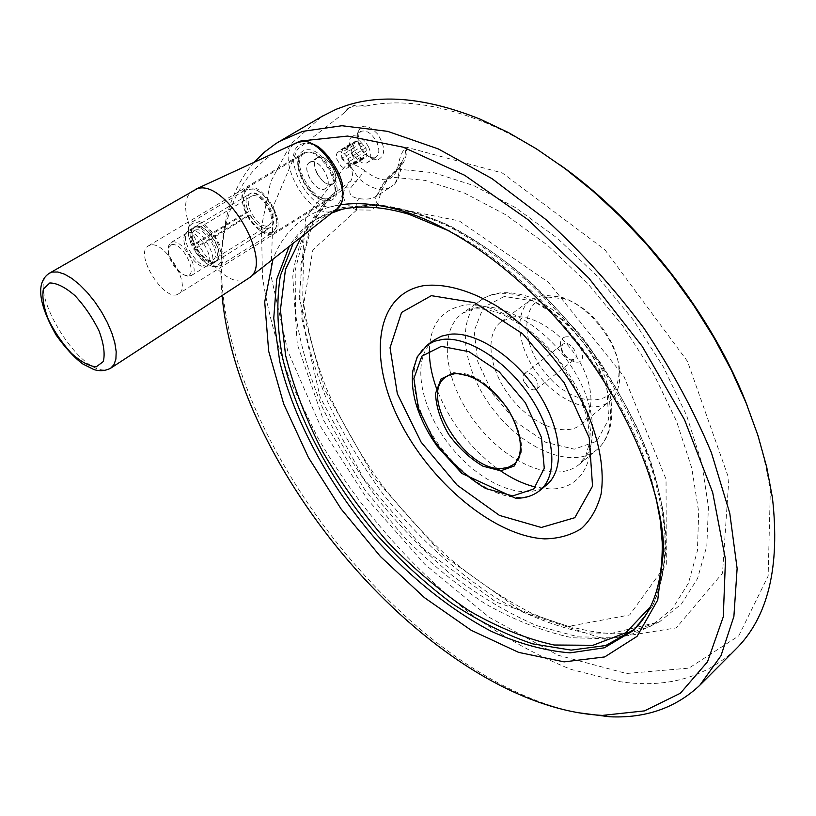<?xml version="1.0" encoding="UTF-8"?>
<svg xmlns="http://www.w3.org/2000/svg" width="816" height="816" viewBox="0 0 816 816"><rect width="100%" height="100%" fill="white"/><g stroke="black" fill="none" stroke-linecap="round" stroke-linejoin="round"><path stroke-width="0.61" stroke-dasharray="4.08 3.06" d="M378.44 159.559C385.693 155.091 385.407 146.564 377.573 133.977C367.751 123.95 361.121 123.614 357.683 132.967C357.704 144.86 362.875 153.592 373.198 159.161L378.44 159.559M374.503 157.876L375.87 157.294C379.471 154.408 379.766 149.338 376.747 142.086C371.688 133.11 366.302 129.581 360.611 131.498L357.724 136.374C357.745 145.982 361.927 153.041 370.27 157.559L374.503 157.876M536.918 380.95C534.133 375.799 530.665 373.106 526.514 372.881L524.484 373.616C522.424 375.584 522.434 378.644 524.525 382.796L527.585 386.753C531.083 389.834 534.052 390.629 536.479 389.14C538.346 387.437 538.499 384.703 536.918 380.95M548.148 297.095C518.007 300.706 520.781 349.115 550.667 379.073C579.819 410.152 620.956 406.195 618.905 369.25C618.355 342.026 590.815 306.377 564.539 298.891L548.148 297.095M543.109 295.096L530.91 299.819C513.254 312.589 517.466 348.065 538.458 374.962C559.184 402.064 592.518 415.191 609.43 401.441C616.753 395.342 620.211 385.978 619.793 373.33C619.222 343.852 589.285 305.102 560.827 297.014L543.109 295.096M564.856 343.383L562.795 344.158L561.153 348.085C561.908 353.818 564.968 357.775 570.333 359.968L574.566 359.387C579.85 355.96 571.567 342.281 564.856 343.383M566.008 336.824C562.428 337.355 560.582 339.721 560.459 343.903C561.592 352.471 566.171 358.397 574.189 361.672C590.651 366.506 580.462 335.06 566.008 336.824M513.611 316.863L501.554 321.422C484.194 333.979 488.937 369.587 510.214 396.851C531.226 424.32 564.56 437.998 581.176 424.483C595.16 413.488 594.16 384.764 577.799 358.663C561.571 332.51 533.164 314.344 513.611 316.863M194.014 190.046C164.149 205.316 221.85 297.922 248.492 278.358M340.354 204.836L329.48 207.08C304.99 207.254 279.817 150.277 302.093 143.922C324.564 136.649 356.021 195.493 335.458 205.683L329.48 207.08C301.9 215.2 283.07 232.56 273.013 259.151M274.421 152.847C248.921 169.779 232.58 194.626 225.42 227.389C220.82 248.36 219.708 271.085 222.085 295.565M368.638 147.064C363.538 138.067 358.153 134.518 352.481 136.415C342.598 141.566 358.734 168.677 367.822 162.292C371.402 159.416 371.678 154.336 368.638 147.064M747.548 406.541C758.951 436.183 766.53 464.498 770.294 491.497L768.142 576.014L738.694 635.95L688.908 668.131L626.433 673.496L558.083 655.238L489.396 617.437L424.728 564.213L367.567 499.504L320.933 427.115L287.742 350.972L270.922 275.522L273.34 206.162L297.442 149.41L344.362 112.741L349.952 107.161C354.277 104.693 359.438 104.377 365.456 106.192C399.503 98.644 439.457 104.122 485.306 122.635C509.959 132.926 534.929 147.064 560.194 165.046M364.783 170.717C359.071 166.597 353.461 163.894 347.953 162.619C352.757 170.003 353.716 176.093 350.819 180.887L345.199 187.802C340.802 197.584 344.668 204.959 356.786 209.926L370.699 210.1L378.991 204.938C375.941 202.521 375.013 199.665 376.196 196.36L378.145 194.065L375.35 196.819C371.596 199.063 366.078 199.655 358.805 198.584C351.033 197.299 348.289 193.769 350.584 187.996L358.622 178.296L347.953 162.619L305.776 217.76L299.207 298.034L324.156 388.793L374.452 477.982L443.302 555.563L523.168 612.367L604.84 639.285L676.25 627.892L722.517 573.158L728.872 478.666L687.48 361.335L604.88 249.737L502.279 172.951L406.072 147.104C402.502 150.95 400.156 155.897 399.034 161.945C395.485 182.274 384.071 185.201 364.783 170.717L358.622 178.296C370.831 188.965 381.521 191.882 390.691 187.027L376.196 196.36C378.93 193.657 376.492 191.24 388.12 177.174L389.365 176.939L397.729 169.126C404.716 163.149 407.5 155.815 406.072 147.104L405.052 155.173L399.35 168.065L387.753 178.908C382.469 185.579 379.267 190.628 378.145 194.065M338.11 152.062C336.345 153.326 335.906 155.672 336.814 159.12L340.772 165.75C343.363 168.167 345.627 168.892 347.555 167.912C349.717 166.168 349.86 163.067 347.963 158.62C344.821 153.112 341.537 150.919 338.11 152.062L355.439 141.525L359.183 140.495L365.986 147.798L366.863 156.703L364.813 157.253L352.481 164.873L354.205 161.231L354.521 164.332L352.481 164.873M355.439 141.525L342.934 149.124L341.251 152.796L340.915 149.685L342.934 149.124M347.555 167.912L364.772 157.274L360.978 158.284L354.226 151.031L353.308 142.157L355.348 141.576M356.572 153.551L344.24 161.119L341.547 155.499L341.894 158.59L354.226 151.031M344.24 161.119L341.894 158.59M363.018 157.733L350.696 165.342L346.31 163.343L348.667 165.883L360.978 158.284M350.696 165.342L348.667 165.883M363.62 145.258L351.217 152.847L353.92 158.518L353.593 155.407L365.986 147.798M351.217 152.847L353.593 155.407M357.133 141.076L344.719 148.624L349.136 150.613L346.759 148.053L359.183 140.495M344.719 148.624L346.759 148.053M358.632 155.754L346.31 163.343M354.521 164.332L366.863 156.703M353.909 147.951L341.547 155.499M340.915 149.685L353.308 142.157M353.624 145.248L341.251 152.796M361.549 143.035L349.136 150.613M366.292 150.899L353.92 158.518M366.557 153.612L354.205 161.231M434.153 340.068C410.958 357.02 419.261 406.388 449.086 444.475C478.533 482.848 524.29 503.207 546.506 484.969M513.499 464.518C541.09 447.015 491.324 367.802 455.797 373.483L445.873 376.992M356.786 209.926L312.854 249.9L301.502 317.036L320.229 397.341L363.559 478.472L424.799 549.902L496.22 602.177L568.426 626.402L629.677 614.958L666.315 564.254L666.04 479.196L624.026 376.574L548.423 282.275L459.153 220.881L378.991 204.938C378.379 197.217 381.837 187.894 389.365 176.939L425.075 180.397L464.396 193.015L505.767 214.771L547.322 245.065L587.051 282.754L622.955 326.114L653.239 373.024L676.495 421.158L691.784 468.18L698.71 511.958L697.415 550.718L688.439 583.154L672.649 608.389L651.127 626.015L617.263 637.388L578.36 636.908L536.642 625.586C508.113 613.193 480.043 596.557 452.441 575.678C425.564 552.85 400.615 527.279 377.604 498.994C356.041 469.588 337.62 439.018 322.34 407.296C309.152 375.37 300.196 344.087 295.474 313.436L295.178 270.371L304.674 232.795L324.38 203.102L345.199 187.802L350.584 187.996M387.753 178.908L388.12 177.174L396.403 169.412L397.729 169.126L433.928 172.747L473.688 185.569L515.426 207.57L557.277 238.16L597.19 276.145L633.185 319.821L663.459 367.047L686.613 415.487L701.719 462.794L708.41 506.848L706.829 545.853L697.547 578.503L681.442 603.942L659.593 621.741L625.24 633.328L585.857 632.961C557.889 627.229 529.513 616.498 500.728 600.749C457.96 574.158 417.69 537.489 383.357 494.516C361.672 464.936 343.169 434.173 327.838 402.217C314.629 370.056 305.694 338.507 301.022 307.591L300.869 264.098L310.6 226.083L330.643 195.962L313.13 221.34L303.521 255.714L302.736 296.718C306.51 326.369 314.384 356.908 326.369 388.324C340.405 419.648 357.561 450.055 377.839 479.553C399.585 508.093 423.351 534.276 449.157 558.083C475.779 580.156 503.084 598.454 531.073 612.979C559.031 624.934 585.613 631.808 610.807 633.583L659.593 621.741L635.144 633.247L609.797 638.877L572.271 637.755C543.731 631.686 514.855 620.446 485.632 604.024C456.889 585.164 429.573 562.734 403.696 536.724L364.528 489.284L323.35 419.812L297.299 344.321L292.781 276.573C296.065 248.125 306.592 223.635 324.38 203.102L330.643 195.962L350.819 180.887L356.541 181.325M356.021 207.335L356.51 202.348L358.805 198.584M396.025 171.493L396.403 169.412L402.584 160.885L401.248 164.71L399.034 161.945M399.35 168.065L401.248 164.71C400.228 176.511 396.709 183.957 390.691 187.027C396.117 183.457 399.004 177.133 399.35 168.065M344.362 112.741L347.708 108.497C351.533 106.396 357.449 105.631 365.456 106.192M333.764 211.426L315.017 219.963C304.368 226.695 295.769 235.508 289.211 246.422M655.911 497.168C634.94 398.249 540.131 276.032 449.626 231.152M254.092 162.241C240.302 178.163 230.887 197.492 225.869 220.218C188.353 394.495 390.609 672.914 575.8 712.388M735.369 649.607C704.565 677.953 665.836 688.612 619.191 681.574L571.18 669.446C538.57 656.35 506.44 638.846 474.8 616.927C412.559 570.058 357.347 506.593 317.322 436.784L291.394 383.561C277.43 347.504 267.791 311.967 262.477 276.95L261.446 226.981L270.606 181.948L290.639 144.259L321.841 116.494M318.546 157.325C328.022 153.877 341.822 179.357 332.948 183.784C324.146 189.995 307.795 162.792 317.393 157.814L318.546 157.325M316.792 173.063C313.589 165.699 313.762 160.568 317.322 157.692L318.485 157.192C328.042 153.714 341.975 179.428 333.02 183.896C327.42 185.752 322.014 182.141 316.792 173.063M310.804 161.843C320.331 158.396 334.336 184.181 325.421 188.618C316.577 194.861 300.002 167.331 309.641 162.343L310.804 161.843M310.865 161.966C320.3 158.549 334.183 184.1 325.349 188.496C316.588 194.687 300.155 167.402 309.713 162.455L310.865 161.966M329.695 200.695C310.386 205.612 285.814 155.672 305.113 150.134C324.737 144.228 349.85 196.472 329.695 200.695M306.316 152.602C322.198 146.676 345.739 189.924 330.827 197.319C316.057 207.794 288.293 161.803 304.47 153.398L306.316 152.602M150.175 245.167L148.441 245.861C133.406 253.47 165.026 303.654 178.531 293.831C192.474 287.273 165.189 240.118 150.175 245.167M196.595 248.054L250.267 215.047C254.694 222.482 259.692 227.052 265.261 228.755C275.012 228.551 276.247 220.759 268.943 205.377C258.59 191.77 251.053 189.241 246.34 197.788C245.514 201.705 246.269 206.356 248.615 211.762L194.861 244.718C191.138 235.916 191.168 230 194.963 226.96L199.43 226.46C209.029 228.001 221.687 248.503 218.668 257.55L216.189 261.222C210.14 263.231 203.612 258.845 196.595 248.054L195.667 248.482C205.948 263.048 213.598 266.353 218.617 258.407C221.738 249.023 208.59 227.715 198.625 226.124C190.536 225.94 188.975 232.274 193.933 245.147L192.086 245.351C188.659 237.895 187.547 231.652 188.761 226.613L191.984 222.003C205.061 212.731 233.58 258.978 219.28 266.047L213.68 266.791C206.499 264.812 199.879 258.774 193.82 248.676L195.667 248.482M194.861 244.718L193.933 245.147M191.893 245.606C188.588 238.384 187.517 232.346 188.69 227.47C194.279 218.372 203.184 221.952 215.414 238.211C224.431 256.306 223.584 265.73 212.884 266.475C205.928 264.557 199.512 258.713 193.627 248.931M193.82 248.676L247.258 215.975L250.267 215.047M248.615 211.762L245.606 212.69L192.086 245.351M250.114 215.281C254.388 222.411 259.182 226.797 264.527 228.439L269.688 227.899C281.234 222.085 259.784 186.793 249.166 194.269L246.299 198.594L245.983 201.022L246.646 206.764L248.462 211.997M248.176 215.557C256.765 231.856 274.125 238.588 276.349 226.114C279.541 214.72 265.567 191.699 253.837 189.169C243.076 188.476 240.638 196.177 246.514 212.272M247.258 215.975C256.03 229.867 264.496 235.426 272.677 232.631L276.318 226.919C279.613 215.169 265.2 191.434 253.103 188.833L246.289 189.394C241.087 193.535 240.863 201.297 245.606 212.69M248.146 187.507C263.548 181.958 288.109 226.063 273.707 233.08C259.549 243.219 230.765 196.289 246.361 188.261L248.146 187.507M171.595 244.708C183.406 241.434 200.165 278.593 185.507 275.257C177.215 274.258 165.628 255.755 168.453 247.972L171.595 244.708M252.348 195.871C262.262 192.403 277.981 220.657 268.729 225.185C259.621 231.683 241.138 201.501 251.144 196.37L252.348 195.871M172.145 242.117C182.651 238.649 201.154 270.871 191.413 275.512L187.578 276.053C178.367 274.931 165.526 254.419 168.657 245.759L170.891 242.617L172.145 242.117M195.911 230C205.51 226.787 221.881 255.551 212.966 259.845C204.275 266.098 185.14 235.334 194.759 230.469L195.911 230M194.514 227.276C205.805 223.451 225.114 257.387 214.618 262.426C204.377 269.8 181.835 233.58 193.168 227.827L194.514 227.276M187.935 232.591C198.543 229.031 216.842 261.1 206.989 265.822L205.714 266.353C195.922 269.78 178.051 241.128 185.599 233.978L187.935 232.591M189.751 230.153C201.011 226.348 220.381 260.335 209.916 265.353L208.57 265.914C198.166 269.545 179.275 239.221 187.272 231.632L189.751 230.153M110.813 368.108L106.243 369.719C78.275 375.431 24.633 285.121 49.603 273.095M337.008 208.865L331.898 211.426C306.989 219.025 272.187 152.735 296.32 142.729L296.759 142.535M504.268 296.494L483.327 307.448L474.137 330.888L477.809 361.794L493.15 394.383L517.283 422.933L546.016 442.456L574.321 449.177L596.822 441.221L608.695 419.342L606.818 387.376L591.008 351.9L564.519 320.821L533.297 301.022L504.268 296.494M478.615 307.214L469.924 309.356L462.458 313.324C437.09 331.398 444.893 383.5 475.963 423.29C506.624 463.396 555.176 484.245 579.207 464.447C598.944 448.657 597.006 406.705 572.495 368.22C548.179 329.674 506.41 303.236 478.615 307.214M429.379 349.962C430.328 324.309 441.844 309.427 463.927 305.306C499.81 299.605 556.849 342.434 580.084 394.801C603.85 447.117 587.214 490.12 549.933 488.937L535.714 487.121M496.873 468.241C468.935 447.086 448.769 420.362 436.397 388.069M497.25 293.77L488.509 295.984L480.961 300.023C455.297 318.311 462.611 370.291 493.435 409.754C523.841 449.545 572.404 469.873 596.71 449.84C616.672 433.867 615.111 391.976 590.886 353.797C566.855 315.547 525.198 289.547 497.25 293.77M540.09 490.304L539.855 490.498C533.939 495.261 526.626 497.587 517.915 497.454C489.733 496.934 452.686 468.996 431.501 433.602C410.183 398.279 407.408 359.305 427.4 344.933M634.379 629.309L652.208 606.349C660.389 588.224 664.805 566.712 665.468 541.824C663.755 515.294 657.859 486.795 647.771 456.338C635.307 425.309 619.201 394.495 599.434 363.895C577.912 334.121 554.248 306.857 528.452 282.112C501.993 259.396 475.402 240.822 448.667 226.389C422.443 214.608 397.871 207.468 374.962 204.959L344.138 207.325L330.613 211.589L318.526 217.75C308.183 224.278 299.758 232.784 293.25 243.25M650.393 606.778L661.072 580.9C665.336 560.694 666.091 537.897 663.347 512.509C658.481 485.959 650.005 458.235 637.908 429.328C623.842 400.248 606.839 371.872 586.898 344.189C565.6 317.475 542.732 293.281 518.303 271.606C493.456 251.807 468.68 235.742 443.996 223.39C419.822 213.364 397.168 207.376 376.023 205.438L347.422 207.876L342.179 209.233M331.684 213.058C319.413 218.586 309.315 226.511 301.39 236.854M327.644 199.869C311.049 205.173 287.273 161.17 302.716 153.367L304.623 152.551C321.055 146.401 345.474 191.23 330.052 198.88L327.644 199.869M370.27 157.559L373.198 159.161M357.724 136.374L357.683 132.967M524.525 382.796L526.646 384.346L527.585 386.753M564.539 298.891L560.827 297.014M618.905 369.25L619.793 373.33M536.479 389.14L574.566 359.387M524.484 373.616L562.795 344.158M570.333 359.968L574.189 361.672M561.153 348.085L560.459 343.903M581.176 424.483L609.43 401.441M501.554 321.422L530.91 299.819M249.798 277.399L249.176 277.889M360.611 131.498L352.481 136.415M375.87 157.294L367.822 162.292M336.814 159.12L340.772 165.75M349.952 107.161L347.708 108.497M462.458 313.324L472.77 309.223C478.89 308.377 486.968 308.53 503.105 314.578L525.667 327.746L553.37 353.818C569.639 375.319 580.88 396.678 587.102 417.914C589.121 429.553 589.682 438.733 588.785 445.434L585.837 455.665L579.207 464.447L596.71 449.84C623.944 427.013 612.622 370.036 576.045 330.062C557.165 311.141 539.815 299.574 523.994 295.351C515.416 292.985 507.236 292.199 499.443 292.985L492.334 294.494L484.51 297.779L462.458 313.324M315.017 219.963L329.185 212.15L342.985 207.478L376.482 204.622C399.626 207.182 424.3 214.353 450.503 226.134C477.187 240.536 503.686 259.029 530.012 281.622C555.665 306.235 579.187 333.336 600.566 362.947C620.201 393.363 636.215 424.024 648.587 454.92C658.614 485.265 664.479 513.733 666.172 540.314C665.519 565.335 661.031 587.112 652.708 605.666L633.175 630.472M225.42 227.389L225.869 220.218M485.306 122.635L479.992 119.095M770.294 491.497L772.405 497.576M699.822 685.267L700.556 684.522M317.322 157.692L309.641 162.343M333.02 183.896L325.421 188.618M317.393 157.814L309.713 162.455M332.948 183.784L325.349 188.496M148.441 245.861L302.716 153.367C300.002 154.856 298.554 158.345 298.381 163.843C298.187 167.127 300.064 173.267 303.991 182.264C308.856 189.506 313.721 194.657 318.577 197.707L328.093 199.706L330.052 198.88L178.531 293.831M199.43 226.46L198.625 226.124M218.668 257.55L218.617 258.407M212.884 266.475L213.68 266.791M188.69 227.47L188.761 226.613M264.527 228.439L265.261 228.755M246.299 198.594L246.34 197.788M253.837 189.169L253.103 188.833M276.349 226.114L276.318 226.919M216.189 261.222L269.688 227.899M194.963 226.96L249.166 194.269M304.47 153.398L246.361 188.261M330.827 197.319L273.707 233.08M185.507 275.257L187.578 276.053M168.453 247.972L168.657 245.759M251.144 196.37L194.759 230.469M268.729 225.185L212.966 259.845M186.66 233.101L170.891 242.617M206.989 265.822L191.413 275.512M205.714 266.353L208.57 265.914M185.599 233.978L187.272 231.632M193.168 227.827L188.404 230.693M214.618 262.426L209.916 265.353M219.28 266.047L272.677 232.631M191.984 222.003L246.289 189.394"/><path stroke-width="1.22" d="M110.813 368.108L249.176 277.889C274.921 263.303 225.389 177.908 196.921 188.843L49.603 273.095L52.285 272.054L57.895 272.003L64.546 274.166L71.93 278.48L79.703 284.764L87.506 292.73L94.962 302.022L101.714 312.181L107.447 322.718L111.884 333.142L114.842 342.955L116.188 351.706L115.903 359.03L114.016 364.599L110.65 368.22C105.325 370.943 99.736 371.382 93.881 369.546L82.844 363.987C74.572 357.938 65.668 348.31 56.131 335.09C33.976 295.953 39.27 279.623 49.603 273.095M222.085 295.565C238.435 477.676 439.11 707.574 602.463 715.397L644.538 710.879L680.401 693.223L707.503 661.807L723.282 616.784L725.495 559.429L712.664 492.415L684.512 419.72L642.284 346.433L588.775 278.042L528.013 219.657L464.63 175.256L403.206 147.186L347.606 136.068L300.696 141.046L274.421 152.847M273.013 259.151L264.71 301.879L268.678 351.227L283.723 404.022L308.397 457.47L341.17 509.062L380.419 556.512L424.412 597.628L471.22 630.299L518.66 652.392L564.152 661.868L604.717 656.931L637.061 636.358L657.747 599.944L663.755 549.025C661.654 489.967 630.207 412.019 578.656 345.199C527.014 278.45 459.418 228.205 402.635 211.038C379.471 204.153 358.714 202.082 340.354 204.836M560.194 165.046C639.52 221.034 713 315.731 747.548 406.541M540.09 490.304L546.506 484.969C564.866 470.363 562.408 430.583 538.825 393.74C515.426 356.827 475.789 331.031 449.667 334.274L441.446 336.182L434.153 340.068M445.873 376.992C418.231 394.709 464.753 470.893 501.146 468.537L507.899 467.507L513.499 464.518C525.402 456.042 521.842 426.605 503.135 402.798C484.816 378.685 457.164 367.72 445.873 376.992M356.786 209.926L356.021 207.335M449.626 231.152L409.02 214.302C383.081 206.611 360.274 205.04 340.588 209.59L333.764 211.426M289.211 246.422L276.716 279.184L273.748 318.301L279.735 361.57C294.607 421.688 329.236 485.041 375.085 538.55C410.458 577.636 450.381 609.776 491.293 631.319C518.558 643.62 544.792 650.801 570.007 652.861L604.381 647.782L632.594 631.023C653.137 612.031 663 582.349 662.194 541.977L660.236 520.231L655.911 497.168M575.8 712.388L609.501 716.764C645.619 718.437 675.719 707.941 699.822 685.267L721.007 655.676L733.89 616.478L737.123 568.466L729.759 513.131L711.399 452.666C693.814 410.632 671.262 369.056 643.742 327.93C613.856 288.068 581.257 251.95 545.945 219.575L491.987 178.633L438.396 148.971L387.682 131.356L341.935 125.725L302.654 131.366L279.592 141.352L275.492 143.851L264.119 152.347L254.092 162.241M321.841 116.494L336.151 109.283L346.555 105.468C383.153 93.646 427.625 98.195 479.992 119.095L508.052 132.355L536.53 148.9L565.029 168.606L593.15 191.27L620.466 216.617L646.558 244.31L671.038 273.962L693.539 305.123L713.735 337.345L731.34 370.138L746.13 403.012L757.962 435.509L766.724 467.16L772.405 497.576C780.31 567.049 767.968 617.722 735.369 649.607L700.556 684.522M49.807 282.968L43.37 289.078C41.963 296.983 43.615 307.112 48.348 319.444C54.611 332.051 62.342 343.383 71.543 353.44C80.886 361.753 89.138 366.211 96.288 366.802L103.265 361.58C105.172 354.113 103.826 344.026 99.215 331.316C92.81 318.107 84.752 306.235 75.052 295.708C65.27 287.222 56.855 282.979 49.807 282.968M195.167 189.465L298.115 142.035C321.555 132.875 357.5 196.809 336.345 209.396L249.798 277.399M541.314 527.473L499.514 515.437L457.154 485.132L421.178 442.252L397.351 393.822L390.038 347.759L401.584 312.436L431.358 295.667L474.667 302.705L522.679 333.795L564.172 382.653L589.213 437.753L592.538 486.132L574.811 517.701L541.314 527.473M500.738 470.822L482.96 466.181C470.118 458.602 458.674 447.994 448.606 434.347C440.344 419.914 435.989 406.266 435.54 393.404L441.028 378.971L453.971 372.851L472.015 376.604C485.53 384.101 497.638 395.128 508.348 409.652C516.946 425.024 521.138 439.202 520.934 452.197L514.355 465.956L500.738 470.822M512.723 495.924L485.683 488.509C466.344 476.921 449.106 460.887 434 440.385L418.373 408.439L413.896 378.502L421.831 356.204L441.313 346.351L468.976 351.686L499.188 371.81L525.3 402.655L541.436 437.376L544.272 468.262L533.766 488.978L512.723 495.924M535.714 487.121C522.883 484 509.939 477.707 496.873 468.241M436.397 388.069C431.542 374.564 429.206 361.865 429.379 349.962M544.629 538.866C493.986 536.255 429.777 482.154 399.004 419.71C367.7 357.428 375.411 293.413 424.361 285.559C445.546 283.336 471.342 290.588 498.188 306.938C533.99 330.735 567.385 369.964 586.684 411.131C599.791 441.915 604.636 471.005 601.025 494.312C597.179 508.654 590.631 520.067 581.369 528.564C570.833 535.214 558.583 538.642 544.629 538.866M427.4 344.933L434.408 341.261L442.609 339.395C468.67 336.233 508.337 362.192 531.848 399.208C555.533 436.162 558.134 475.963 539.855 490.498C532.95 495.924 524.81 498.494 515.447 498.188L461.948 473.474L437.335 446.495L431.644 438.049C424.473 426.431 419.149 414.712 415.701 402.91C412.508 391.17 411.59 380.317 412.947 370.342L417.251 356.796L427.4 344.933L434.408 339.884M293.25 243.25L280.337 275.737C276.41 300.869 277.144 328.185 282.54 357.704C296.871 417.639 331.041 480.93 376.564 534.541C400.207 560.439 425.309 583.379 451.85 603.361C478.859 621.262 505.798 634.756 532.685 643.855L571.159 650.117L605.788 645.527L634.379 629.309M342.179 209.233L331.684 213.058M301.39 236.854L285.457 269.535L280.408 309.927L285.59 355.368C293.719 387.314 306.092 419.444 322.697 451.758C341.353 483.551 362.926 513.539 387.427 541.691C413.192 568.303 440.365 591.284 468.945 610.633C497.852 627.443 526.238 638.908 554.115 645.017L592.916 645.303L625.903 632.726L650.393 606.778M296.759 142.535C308.132 140.729 304.011 140.107 316.506 145.656C325.135 150.521 338.518 168.055 342.179 183.161C344.576 202.684 340.772 203.786 337.008 208.865M409.02 214.302L402.635 211.038M662.194 541.977L663.755 549.025M602.463 715.397L609.501 716.764M279.592 141.352L322.963 115.831M632.594 631.023L633.175 630.472"/></g></svg>
